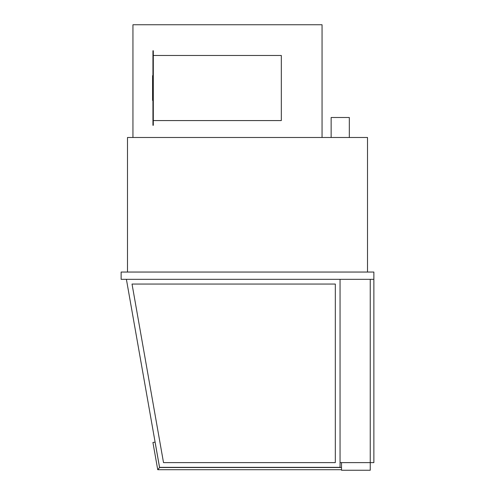 <?xml version="1.0" encoding="UTF-8"?>
<svg xmlns="http://www.w3.org/2000/svg" width="495" height="495" viewBox="0 0 495 495"><rect width="100%" height="100%" fill="white"/><g stroke="black" fill="none" stroke-linecap="round" stroke-linejoin="round"><path stroke-width="0.74" d="M331.143 137.486L331.143 117.488L349.328 117.488L349.328 137.486M373.874 279.322L373.874 272.046L121.126 272.046L121.126 279.322L373.874 279.322L373.874 462.615L370.241 462.615L370.241 470.25L341.507 470.25L341.507 462.615M367.513 272.046L367.513 137.486L127.487 137.486L127.487 272.046M322.053 137.486L322.053 24.75L132.945 24.75L132.945 137.486M370.241 462.615L370.241 279.322L370.241 462.615L340.053 462.615L340.053 279.322L340.053 467.342L159.551 467.342L126.398 279.322M335.325 462.615L335.325 284.05L132.029 284.05L163.517 462.615L335.325 462.615M153.308 120.576L281.321 120.576L281.321 55.483L153.308 55.483M153.308 125.303L152.943 125.303L152.943 50.75L153.308 50.75L153.308 125.303M152.943 100.392L152.584 100.392L152.584 75.667L152.943 75.667M341.507 469.706L157.732 469.706L159.563 467.521L341.507 467.521M157.732 469.706L159.563 467.521L155.083 442.109L152.93 442.487L157.732 469.706"/></g></svg>
